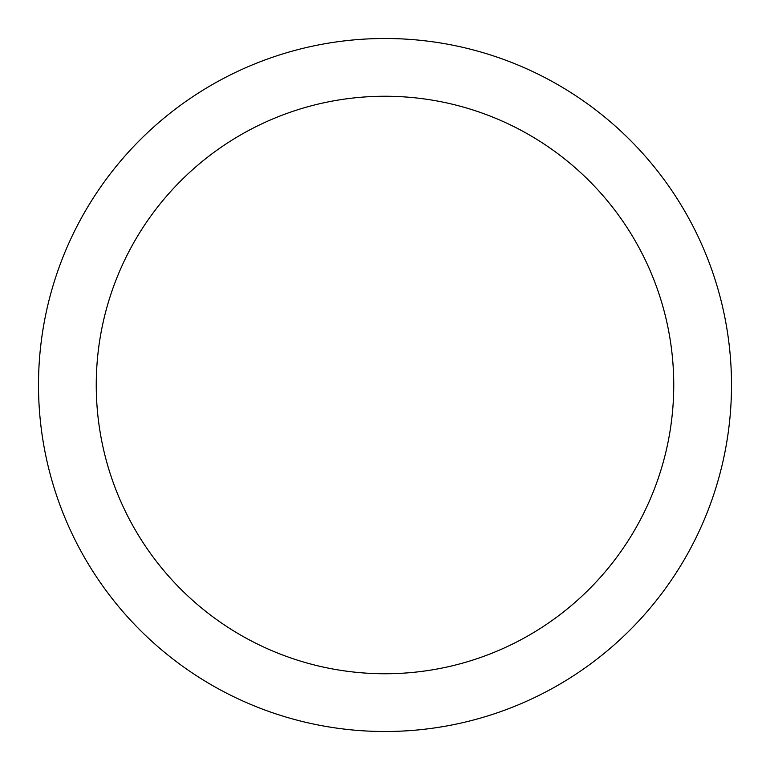<?xml version="1.0" encoding="UTF-8"?>
<svg xmlns="http://www.w3.org/2000/svg" width="770" height="770" viewBox="0 0 770 770"><rect width="100%" height="100%" fill="white"/><g stroke="black" fill="none" stroke-linecap="round" stroke-linejoin="round"><path stroke-width="1.16" d="M385 731.5A346.5 346.5 0 0 1 38.5 385A346.5 346.5 0 0 1 385 38.5A346.5 346.5 0 0 1 731.5 385A346.5 346.5 0 0 1 385 731.5M385 96.25A288.75 288.75 0 0 1 673.75 385A288.75 288.75 0 0 1 385 673.75A288.75 288.75 0 0 1 96.25 385A288.75 288.75 0 0 1 385 96.25"/></g></svg>
